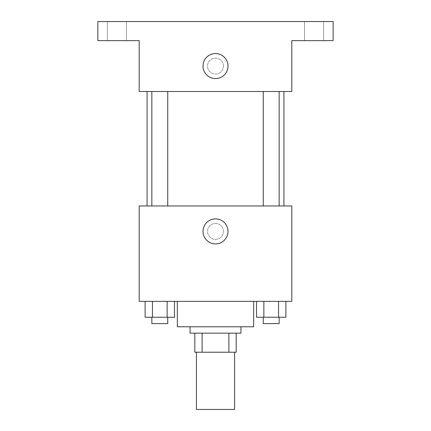 <?xml version="1.0" encoding="UTF-8"?>
<svg xmlns="http://www.w3.org/2000/svg" width="431" height="431" viewBox="0 0 431 431"><rect width="100%" height="100%" fill="white"/><g stroke="black" fill="none" stroke-linecap="round" stroke-linejoin="round"><path stroke-width="0.32" stroke-dasharray="2.15 1.62" d="M234.577 409.45L196.423 409.45M234.577 352.219L196.423 352.219L234.577 352.219M202.117 352.219L194.834 352.219L194.834 333.141L202.117 333.141L202.117 352.219L236.166 352.219M228.883 333.141L202.117 333.141L228.883 333.141L228.883 352.219M202.117 333.141L194.834 333.141M190.066 333.141L240.934 333.141M215.5 326.784L190.066 326.784L215.5 326.784M253.654 326.784L177.346 326.784M253.654 301.344L177.346 301.344L253.654 301.344M145.107 301.344L145.107 317.243L152.45 317.243L145.107 317.243L152.45 317.243L152.45 301.344L167.136 301.344L145.107 301.344L174.48 301.344L152.45 301.344L152.45 317.243L174.48 317.243L167.136 317.243L174.48 317.243L174.48 301.344L167.136 301.344L174.48 301.344L167.136 301.344L167.136 317.243L152.45 317.243L167.136 317.243L167.136 301.344L174.48 301.344L152.45 301.344L174.48 301.344M139.191 301.344L291.809 301.344L291.809 205.964L139.191 205.964L139.191 301.344M256.52 301.344L256.52 317.243L263.864 317.243L256.52 317.243L263.864 317.243L263.864 301.344L278.55 301.344L256.52 301.344L285.893 301.344L263.864 301.344L263.864 317.243L285.893 317.243L278.55 317.243L285.893 317.243L285.893 301.344L278.55 301.344L285.893 301.344L278.55 301.344L278.55 317.243L263.864 317.243L278.55 317.243L278.55 301.344L285.893 301.344L263.864 301.344L285.893 301.344M223.447 231.399A7.947 7.947 0 0 0 211.524 224.513A7.947 7.947 0 0 0 211.524 238.284A7.947 7.947 0 0 0 223.447 231.399A7.947 7.947 0 0 0 211.524 224.513A7.947 7.947 0 0 0 211.524 238.284A7.947 7.947 0 0 0 223.447 231.399M283.921 205.964L147.079 205.964L283.921 205.964M167.745 205.964L151.847 205.964L167.745 205.964L151.847 205.964L167.745 205.964L167.745 91.501L151.847 91.501L167.745 91.501M279.153 205.964L263.255 205.964L279.153 205.964L263.255 205.964L279.153 205.964L279.153 91.501L263.255 91.501L279.153 91.501M139.191 239.345L139.197 223.447L139.191 239.345M291.809 223.447L291.803 239.345L291.809 223.447M228.004 231.399A12.504 12.504 0 0 1 209.25 242.227A12.504 12.504 0 0 1 209.25 220.57A12.504 12.504 0 0 1 228.004 231.399M283.921 91.501L147.079 91.501L283.921 91.501M139.191 91.501L291.809 91.501L291.809 40.627L333.141 40.627L333.141 21.55L97.859 21.55L97.859 40.627L139.191 40.627L139.191 91.501M223.447 66.062A7.947 7.947 0 0 0 211.524 59.182A7.947 7.947 0 0 0 211.524 72.947A7.947 7.947 0 0 0 223.447 66.062A7.947 7.947 0 0 0 211.524 59.182A7.947 7.947 0 0 0 211.524 72.947A7.947 7.947 0 0 0 223.447 66.062M139.191 74.013L139.197 58.115L139.191 74.013M291.809 58.115L291.803 74.013L291.809 58.115M228.004 66.062A12.504 12.504 0 0 1 209.25 76.89A12.504 12.504 0 0 1 209.25 55.233A12.504 12.504 0 0 1 228.004 66.062M116.936 40.627L107.394 40.627L116.936 40.627M314.064 40.627L323.606 40.627L314.064 40.627M116.936 21.55L107.394 21.55L116.936 21.55M314.064 21.55L323.606 21.55L314.064 21.55M279.153 317.243L263.255 317.243L279.153 317.243L263.255 317.243L279.153 317.243L279.153 323.606L263.255 323.606L279.153 323.606L263.255 323.606L263.255 317.243M167.745 317.243L151.847 317.243L167.745 317.243L151.847 317.243L167.745 317.243L167.745 323.606L151.847 323.606L167.745 323.606L151.847 323.606L151.847 317.243M278.55 301.344L278.55 317.243M263.864 301.344L263.864 317.243M167.136 301.344L167.136 317.243M152.45 301.344L152.45 317.243M151.847 91.501L151.847 205.964M263.255 91.501L263.255 205.964M126.472 40.627L126.472 21.55L126.472 40.627M107.394 40.627L107.394 21.55L107.394 40.627M323.606 40.627L323.606 21.55L323.606 40.627M304.528 40.627L304.528 21.55L304.528 40.627"/><path stroke-width="0.65" d="M196.423 352.219L196.423 409.45L234.577 409.45L234.577 352.219M228.883 333.141L228.883 352.219L194.834 352.219L194.834 333.141M228.883 352.219L236.166 352.219L236.166 333.141L236.166 352.219M240.934 326.784L240.934 333.141L190.066 333.141L190.066 326.784M202.117 333.141L202.117 352.219M177.346 301.344L177.346 326.784L253.654 326.784L253.654 301.344M291.809 301.344L139.191 301.344L139.191 205.964L291.809 205.964L291.809 301.344M228.004 231.399A12.504 12.504 0 0 1 209.25 242.227A12.504 12.504 0 0 1 209.25 220.57A12.504 12.504 0 0 1 228.004 231.399M283.921 91.501L283.921 205.964M263.255 205.964L263.255 91.501M167.745 91.501L167.745 205.964M291.809 91.501L139.191 91.501L139.191 40.627L97.859 40.627L97.859 21.55L333.141 21.55L333.141 40.627L291.809 40.627L291.809 91.501M228.004 66.062A12.504 12.504 0 0 1 209.25 76.89A12.504 12.504 0 0 1 209.25 55.233A12.504 12.504 0 0 1 228.004 66.062M285.893 301.344L285.893 317.243L256.52 317.243L256.52 301.344M278.55 301.344L278.55 317.243M263.864 301.344L263.864 317.243M279.153 317.243L279.153 323.606L263.255 323.606L263.255 317.243M174.48 301.344L174.48 317.243L145.107 317.243L145.107 301.344M167.136 301.344L167.136 317.243M152.45 301.344L152.45 317.243M167.745 317.243L167.745 323.606L151.847 323.606L151.847 317.243M147.079 91.501L147.079 205.964M279.153 205.964L279.153 91.501M151.847 91.501L151.847 205.964"/></g></svg>
